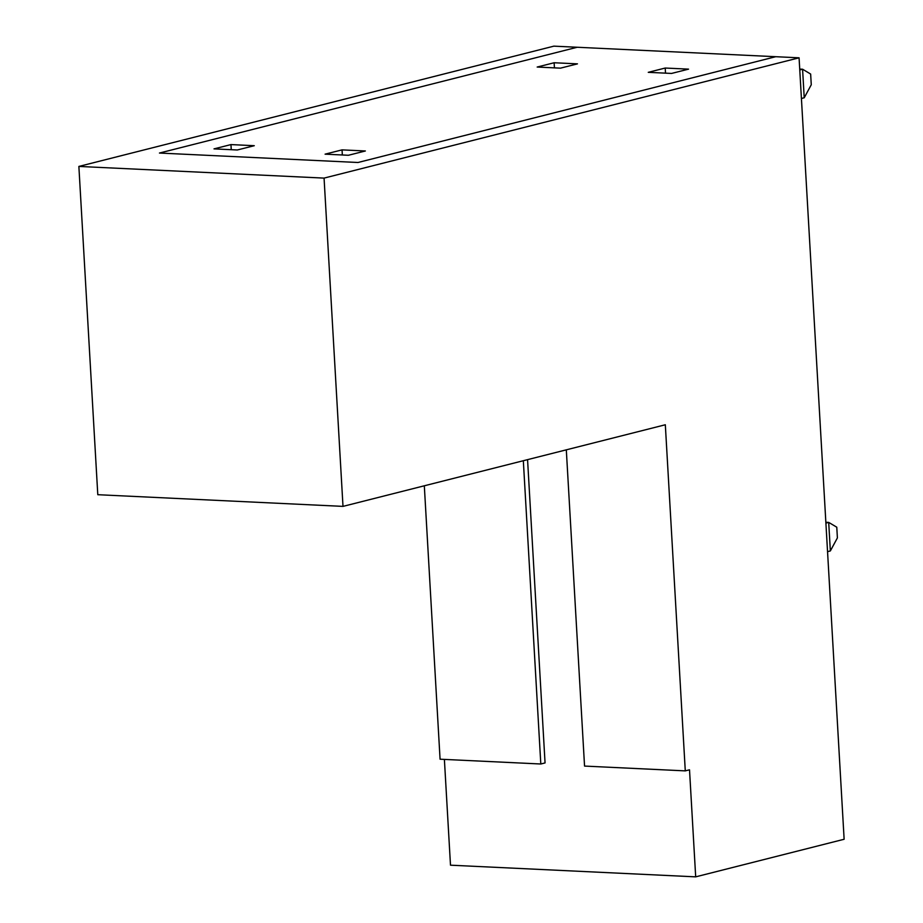 <?xml version="1.0" encoding="UTF-8"?>
<svg xmlns="http://www.w3.org/2000/svg" width="923" height="923" viewBox="0 0 923 923"><rect width="100%" height="100%" fill="white"/><g stroke="black" fill="none" stroke-linecap="round" stroke-linejoin="round"><path stroke-width="1.38" d="M324.065 178.104L78.87 166.428L553.869 46.15L577.198 47.258L159.448 153.045L357.997 162.494L775.747 56.707L357.997 162.494L159.448 153.045L577.198 47.258L799.076 57.814L324.065 178.104L342.998 506.381L665.321 424.765L685.281 770.878L584.547 766.078L566.307 449.836M424.315 485.786L440.075 759.202L540.809 764.002L545.055 762.929L527.564 459.642M444.39 759.41L450.493 865.186L695.688 876.85L689.516 769.805L685.281 770.878M78.87 166.428L97.792 494.705L342.998 506.381M695.688 876.85L844.13 839.261L799.076 57.814M540.809 764.002L523.329 460.715M799.768 69.94L802.583 69.225L799.722 69.098M810.648 74.048L811.271 84.754L804.221 97.78L802.583 69.225L810.648 74.048M804.221 97.78L801.418 98.484M825.9 523.11L828.704 522.395L836.78 527.206L837.392 537.913L830.354 550.939L828.704 522.395L825.854 522.256M830.354 550.939L827.55 551.654M230.958 144.588L254.287 145.696L237.326 149.988L213.998 148.88L230.958 144.588L231.258 149.699M537.174 67.044L554.135 62.752L577.463 63.86L560.492 68.152L537.174 67.044M325.081 154.164L342.041 149.872L365.37 150.98L348.409 155.272L325.081 154.164M648.258 72.329L665.218 68.037L688.546 69.144L671.575 73.436L648.258 72.329M665.218 68.037L665.518 73.148M342.041 149.872L342.341 154.983M554.135 62.752L554.435 67.864"/></g></svg>
